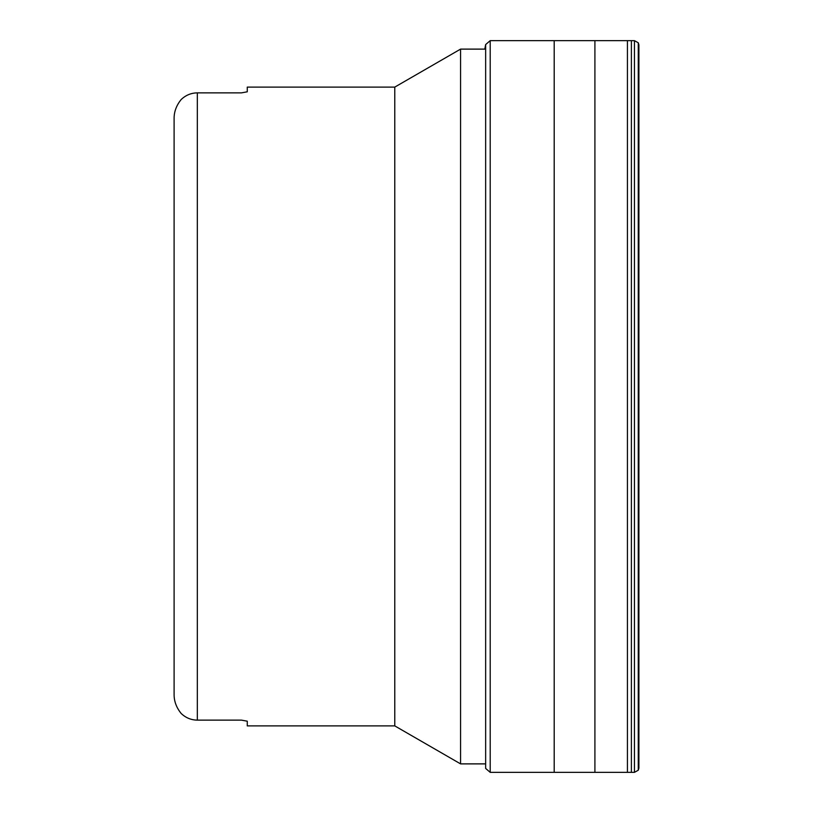 <?xml version="1.0" encoding="UTF-8"?>
<svg xmlns="http://www.w3.org/2000/svg" width="813" height="813" viewBox="0 0 813 813"><rect width="100%" height="100%" fill="white"/><g stroke="black" fill="none" stroke-linecap="round" stroke-linejoin="round"><path stroke-width="1.22" d="M174.104 287.141L174.104 607.321M247.274 91.808L241.461 92.865L247.274 91.808L247.274 87.103L394.772 87.103L460.575 49.115L485.656 49.115M460.575 49.115L460.575 763.885L394.772 725.897L247.274 725.897L247.274 721.192L241.461 720.135L197.325 720.135C191.075 720.044 185.649 717.788 181.065 713.367C176.472 707.615 174.145 701.467 174.104 694.902L174.104 525.859M241.461 92.865L197.325 92.865C191.075 92.956 185.649 95.212 181.065 99.633C176.472 105.385 174.145 111.533 174.104 118.098L174.104 694.902M460.575 763.885L484.802 763.885M394.772 725.897L394.772 87.103M241.461 720.135L247.274 721.192M484.802 49.115L485.656 44.552L490.209 40.65L634.445 40.65L638.266 42.774L638.896 44.827L638.896 768.173L638.896 44.847M485.656 44.552L485.656 768.448L490.209 772.35L634.445 772.35L638.266 770.226L638.896 768.153M197.325 92.865L197.325 720.135M490.209 772.35L490.209 40.65M638.266 770.226L638.266 42.774M634.445 772.35L634.445 40.65M631.386 772.33L631.386 40.67M627.433 772.32L627.433 40.68M594.913 772.208L594.913 40.792M554.202 772.177L554.202 40.823"/></g></svg>
